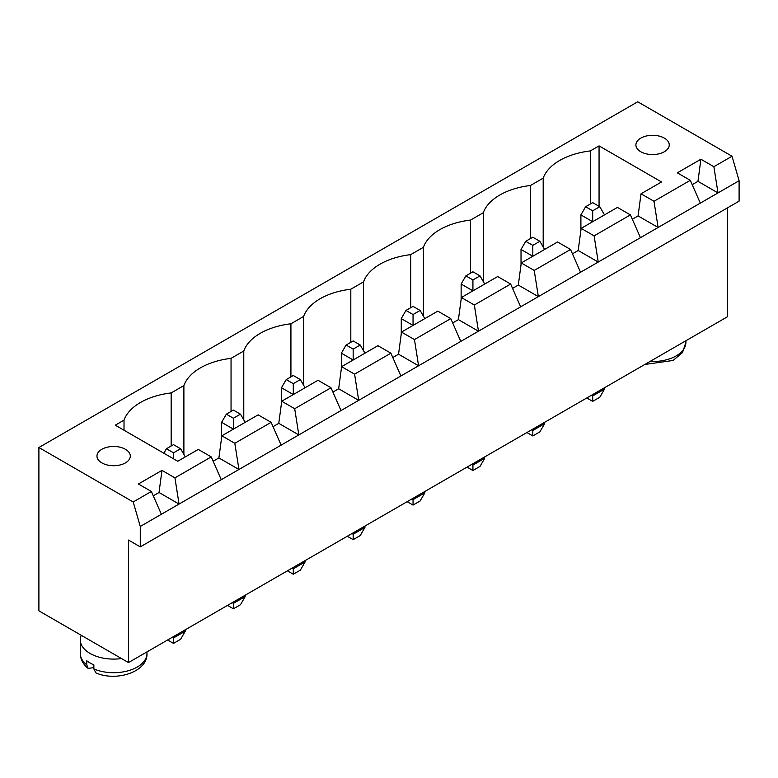 <?xml version="1.0" encoding="UTF-8"?>
<svg xmlns="http://www.w3.org/2000/svg" width="778" height="778" viewBox="0 0 778 778"><rect width="100%" height="100%" fill="white"/><g stroke="black" fill="none" stroke-linecap="round" stroke-linejoin="round"><path stroke-width="1.17" d="M128.487 540.068L128.487 662.574L38.9 610.847L38.9 447.515L133.203 501.956L140.273 526.453L140.273 546.876L128.487 540.068M727.313 207.95L727.313 316.841L128.487 662.574M38.9 447.515L637.727 101.782L732.03 156.232L739.1 180.729L739.1 201.152L140.273 546.876M739.1 180.729L140.273 526.453M227.507 605.41L233.4 608.804L240.47 604.73L245.187 596.561L245.187 595.199M232.223 602.687L233.4 603.368L233.4 602.007M245.187 596.561L233.4 603.368L233.4 608.804M347.27 536.256L353.163 539.66L360.233 535.585L364.95 527.416L364.95 526.054M364.95 527.416L353.163 534.223L353.163 532.862M351.987 533.543L353.163 534.223L353.163 539.66M292.1 568.115L293.287 568.796L293.287 567.434M287.383 570.828L293.287 574.232L300.357 570.157L305.073 561.988L305.073 560.627M305.073 561.988L293.287 568.796L293.287 574.232M407.157 501.684L413.05 505.087L420.12 501.003L424.837 492.844L424.837 491.482M411.863 498.961L413.05 499.641L413.05 498.28M424.837 492.844L413.05 499.641L413.05 505.087M526.92 432.539L532.813 435.943L539.883 431.858L544.6 423.699L544.6 422.337M544.6 423.699L532.813 430.497L532.813 429.135M531.637 429.816L532.813 430.497L532.813 435.943M586.797 397.966L592.69 401.37L599.77 397.286L604.487 389.126L604.487 387.765M604.487 389.126L592.69 395.924L592.69 394.563M591.513 395.243L592.69 395.924L592.69 401.37M467.033 467.111L472.927 470.515L480.007 466.43L484.713 458.271L484.713 456.91M484.713 458.271L472.927 465.069L472.927 463.707M471.75 464.388L472.927 465.069L472.927 470.515M167.62 639.983L173.513 643.387L180.593 639.302L185.31 631.133L185.31 629.772M185.31 631.133L173.513 637.941L173.513 636.579M172.337 637.26L173.513 637.941L173.513 643.387M732.03 156.232L713.873 166.706L700.91 159.227L677.327 172.833L690.3 180.321L653.987 201.278L641.023 193.8L661.533 181.955L599.06 145.885L590.337 150.922A60.567 34.971 0 0 0 543.19 178.143L530.45 185.495A60.567 34.971 0 0 0 483.303 212.715L470.573 220.067A60.567 34.971 0 0 0 423.417 247.287L410.687 254.639A60.567 34.971 0 0 0 363.54 281.86L350.81 289.212A60.567 34.971 0 0 0 303.653 316.432L290.923 323.784A60.567 34.971 0 0 0 243.777 351.004L231.047 358.357A60.567 34.971 0 0 0 183.89 385.577L171.16 392.929A60.567 34.971 0 0 0 124.013 420.149L115.29 425.187L177.763 461.257L198.273 449.421L211.237 456.9L174.933 477.867L161.97 470.379L138.387 483.994L151.36 491.472L133.203 501.956M692.206 184.668L697.963 181.342L717.997 192.915L713.873 166.706M151.36 491.472L161.377 514.277M690.3 180.321L700.317 203.116M632.32 219.24L638.077 215.914L658.12 227.487L653.987 201.278M572.443 253.813L578.2 250.487L598.233 262.06L594.11 235.851L630.413 214.893L640.44 237.689M153.266 495.819L159.023 492.493L161.97 470.379M174.933 477.867L179.057 504.066L159.023 492.493M211.237 456.9L221.263 479.705M512.556 288.385L518.313 285.059L538.357 296.632L534.223 270.433L570.537 249.466L580.553 272.271M213.143 461.247L218.9 457.921L221.847 435.806L258.15 414.849L271.123 422.328L281.14 445.133M271.123 422.328L234.81 443.295L238.943 469.494L218.9 457.921M452.679 322.958L458.427 319.632L478.47 331.204L474.347 305.005L510.65 284.038L520.667 306.843M273.029 426.675L278.787 423.349L281.733 401.234L318.037 380.267L331 387.755L341.027 410.56M331 387.755L294.697 408.722L298.82 434.921L278.787 423.349M392.793 357.53L398.55 354.204L418.583 365.777L414.46 339.578L450.773 318.61L460.79 341.416M332.916 392.102L338.663 388.776L341.61 366.662L377.923 345.695L390.887 353.183L400.903 375.988M390.887 353.183L354.583 374.15L358.707 400.349L338.663 388.776M81.243 635.295A33.337 19.246 0 0 0 80.29 639.847A33.337 19.246 0 0 0 90.063 653.452A33.337 19.246 0 0 0 121.514 658.548M697.963 181.342L700.91 159.227M638.077 215.914L641.023 193.8M578.2 250.487L581.147 228.372L617.45 207.405L630.413 214.893M518.313 285.059L521.26 262.945L557.563 241.977L570.537 249.466M458.427 319.632L461.373 297.517L497.687 276.55L510.65 284.038M398.55 354.204L401.497 332.089L437.8 311.122L450.773 318.61M599.06 145.885L599.06 206.316M590.337 150.922L590.337 204.001M543.19 178.143L543.19 247.015M124.013 420.149L124.013 430.224M530.45 185.495L530.45 238.574M171.16 392.929L171.16 446.018M483.303 212.715L483.303 281.587M183.89 385.577L183.89 454.449M470.573 220.067L470.573 273.146M231.047 358.357L231.047 411.445M423.417 247.287L423.417 316.16M243.777 351.004L243.777 419.877M410.687 254.639L410.687 307.728M290.923 323.784L290.923 376.873M363.54 281.86L363.54 350.732M303.653 316.432L303.653 385.305M350.81 289.212L350.81 342.301M101.85 462.891A16.669 9.628 0 0 0 120.016 464.981A16.669 9.628 0 0 0 130.305 456.083A16.669 9.628 0 0 0 113.637 446.465A16.669 9.628 0 0 0 96.968 456.083A16.669 9.628 0 0 0 101.85 462.891M640.79 151.739A16.669 9.628 0 0 0 658.956 153.82A16.669 9.628 0 0 0 669.245 144.932A16.669 9.628 0 0 0 652.577 135.304A16.669 9.628 0 0 0 635.908 144.932A16.669 9.628 0 0 0 640.79 151.739M594.11 235.851L581.147 228.372M534.223 270.433L521.26 262.945M234.81 443.295L221.847 435.806M474.347 305.005L461.373 297.517M294.697 408.722L281.733 401.234M414.46 339.578L401.497 332.089M354.583 374.15L341.61 366.662M86.786 664.869L88.157 668.419C83.032 664.256 80.416 659.267 80.29 653.452A33.337 19.246 0 0 0 86.786 664.869L86.786 660.785A33.337 19.246 0 0 0 90.063 662.982A33.337 19.246 0 0 0 93.866 664.869L93.866 668.954L95.918 672.902C116.437 682.005 147.917 671.793 146.974 653.452L146.974 651.896M88.157 668.419L93.866 667.592M245.187 422.328L240.47 414.168L233.4 418.243L233.4 429.135L221.613 422.328L221.613 437.576M305.073 387.755L300.357 379.596L293.287 383.671L293.287 394.563L281.49 387.755L281.49 403.004M484.713 284.038L480.007 275.869L472.927 279.954L472.927 290.846L461.14 284.038L461.14 299.287M424.837 318.61L420.12 310.441L413.05 314.526L413.05 325.418L401.263 318.61L401.263 333.859M364.95 353.183L360.233 345.024L353.163 349.098L353.163 359.99L341.377 353.183L341.377 368.432M544.6 249.466L539.883 241.297L532.813 245.381L532.813 256.273L521.027 249.466L521.027 264.714M604.487 214.893L599.77 206.724L592.69 210.809L592.69 221.701L580.903 214.893L580.903 230.142M173.513 458.806L173.513 452.825L166.443 448.741L163.857 453.224M185.31 456.9L180.593 448.741L173.513 452.825M180.593 448.741L173.513 444.656L166.443 448.741M240.47 414.168L233.4 410.084L226.33 414.168L221.613 422.328M233.4 418.243L226.33 414.168M300.357 379.596L293.287 375.511L286.207 379.596L281.49 387.755M293.287 383.671L286.207 379.596M480.007 275.869L472.927 271.794L465.857 275.869L461.14 284.038M472.927 279.954L465.857 275.869M420.12 310.441L413.05 306.367L405.97 310.441L401.263 318.61M413.05 314.526L405.97 310.441M353.163 349.098L346.093 345.024L341.377 353.183M360.233 345.024L353.163 340.939L346.093 345.024M532.813 245.381L525.743 241.297L521.027 249.466M539.883 241.297L532.813 237.212L525.743 241.297M592.69 210.809L585.62 206.724L580.903 214.893M599.77 206.724L592.69 202.64L585.62 206.724M649.98 361.488A33.337 19.246 0 0 0 685.914 342.301L685.914 340.745M93.866 668.954A33.337 19.246 0 0 0 128.671 670.636A33.337 19.246 0 0 0 146.974 653.452M80.29 653.452L80.29 639.847M685.914 342.301L682.481 352.638L673.067 360.467L644.806 364.474"/></g></svg>
